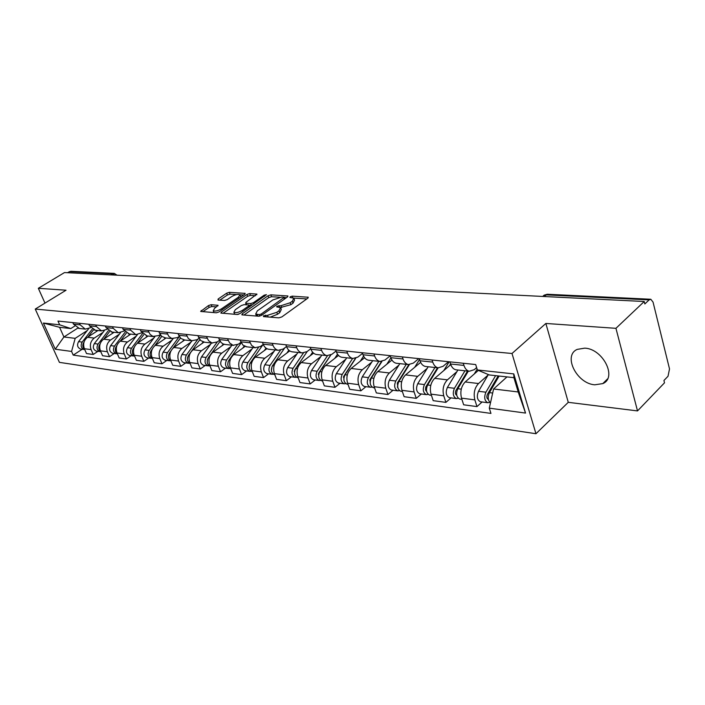 <?xml version="1.0" encoding="UTF-8"?>
<svg xmlns="http://www.w3.org/2000/svg" width="705" height="705" viewBox="0 0 705 705"><rect width="100%" height="100%" fill="white"/><g stroke="black" fill="none" stroke-linecap="round" stroke-linejoin="round"><path stroke-width="1.06" d="M263.511 315.805L263.494 316.615L278.907 317.858L281.85 316.915L307.803 298.197L308.261 297.246L292.223 296.144L290.231 296.787L289.896 297.439L293.862 298.171L292.337 301.211L290.196 302.745L280.987 305.697L276.994 306.208L276.651 306.887L280.555 307.636L278.977 310.773L276.801 312.333L267.512 315.311L263.511 315.805M594.782 384.807L602.784 383.608C617.501 377.677 602.925 348.755 584.753 348.147L577.254 349.38C562.66 355.487 576.725 383.661 594.782 384.807M211.156 304.701L208.46 305.582L200.661 311.443L216.32 312.8L219.079 311.91L244.661 294.302L245.173 293.395L229.354 292.328L226.684 293.192L218.153 298.99L218.021 300.03L224.534 300.48L227.239 299.607L231.496 296.699C235.109 294.619 237.911 293.959 239.894 294.708L238.501 297.149L221.67 308.719C218.021 310.834 215.201 311.504 213.218 310.729L214.69 308.191L218.065 305.318L211.156 304.701L211.87 306.525L209.174 307.398L202.837 311.716M545.855 323.463L568.274 402.326L637.514 410.918L615.941 328.318L545.855 323.463L512.006 353.496L35.25 309.072L66.041 290.222L38.326 288.301L64.508 272.562L644.238 301.511L644.846 303.952L649.12 299.889L545.767 294.857L543.15 296.029M615.941 328.318L644.238 301.511M242.335 313.769L241.806 314.747L242.256 314.897L258.753 316.228L261.634 315.302L287.481 296.937L287.957 296.003L270.861 294.849L268.067 295.748L242.335 313.769L242.793 314.941M237.118 314.483L220.841 313.064L221.388 312.095L246.988 294.443L249.711 293.562L256.946 294.117L246.142 302.181L245.622 303.124L246.071 303.265L250.627 303.582L253.412 302.683L264.155 295.183L266.428 294.655L239.938 313.575L237.118 314.483M637.514 410.918L664.515 382.806L663.934 380.497L668.032 376.25L669.512 368.918L653.05 302.119L650.794 299.246L649.12 299.889M568.274 402.326L535.967 433.725L59.423 362.37L35.25 309.072M38.326 288.301L44.988 303.115M67.416 272.703L70.773 271.284L113.972 273.373M476.633 367.578L474.209 369.702L469.257 371.262C466.842 370.68 465.071 368.733 463.952 365.419L463.264 363.251M478.369 370.389L465.185 381.951C461.202 386.234 459.977 391.627 461.511 398.131L474.853 399.876C473.319 393.311 474.553 387.865 478.536 383.529L488.063 375.069M474.853 399.876L476.977 406.6L482.088 401.982M449.887 361.859L450.565 364C451.693 367.287 453.465 369.217 455.888 369.79L456.77 369.887M461.511 398.131L463.652 404.793L476.977 406.6M448.477 361.718L443.04 366.336L438.087 367.843C435.664 367.261 433.883 365.357 432.755 362.123L432.068 360.008M451.015 397.884L445.904 402.379L443.753 395.805C442.202 389.389 443.427 384.066 447.419 379.845L456.937 371.623M419.308 358.678L420.004 360.775C421.132 363.974 422.912 365.869 425.344 366.441L426.225 366.538M450.777 364.6L434.685 378.338C430.693 382.515 429.477 387.785 431.037 394.139L433.187 400.651L445.904 402.379M418.752 358.616L413.324 363.119L408.362 364.573C405.93 364.009 404.15 362.141 403.013 358.977L402.317 356.906M421.37 393.972L416.258 398.351L414.091 391.918C412.531 385.644 413.738 380.453 417.721 376.338L427.239 368.336M390.147 355.646L390.843 357.691C391.989 360.828 393.769 362.678 396.192 363.242L397.082 363.339M420.647 362.352L405.569 374.901C401.586 378.973 400.378 384.11 401.947 390.323L404.124 396.704L416.258 398.351M390.2 355.796L384.939 360.052L379.986 361.462C377.554 360.898 375.774 359.074 374.628 355.972L373.932 353.954M393.046 390.235L387.944 394.5L385.767 388.208C384.19 382.066 385.388 376.999 389.371 372.98L398.863 365.19M362.308 352.747L363.005 354.747C364.15 357.814 365.939 359.629 368.363 360.185L369.244 360.281M391.962 360.061L377.757 371.606C373.782 375.58 372.584 380.603 374.161 386.684L376.347 392.932L387.944 394.5M362.529 353.39L357.814 357.118L352.861 358.484C350.438 357.928 348.649 356.14 347.503 353.108L346.807 351.125M365.965 386.666L360.872 390.826L358.686 384.657C357.109 378.656 358.299 373.694 362.264 369.781L371.72 362.185M335.686 349.971L336.391 351.936C337.536 354.932 339.325 356.712 341.749 357.268L342.63 357.364M364.617 357.752L351.152 368.459C347.186 372.337 346.005 377.254 347.591 383.203L349.777 389.319L360.872 390.826M336.074 351.046L331.861 354.307L326.926 355.637C324.503 355.091 322.714 353.328 321.568 350.367L320.863 348.429M340.048 383.247L334.972 387.309L332.778 381.264C331.191 375.386 332.372 370.53 336.32 366.706L345.75 359.303M310.226 347.318L310.931 349.239C312.077 352.183 313.866 353.928 316.281 354.474L317.162 354.571M338.523 355.452L325.684 365.454C321.736 369.235 320.555 374.038 322.15 379.872L324.344 385.864L334.972 387.309M310.755 348.772L307.001 351.619L302.084 352.914C299.669 352.368 297.88 350.649 296.735 347.741L296.029 345.838M315.214 379.977L310.165 383.934L307.962 378.012C306.367 372.249 307.539 367.499 311.478 363.771L320.863 356.545M285.833 344.78L286.538 346.657C287.693 349.548 289.473 351.257 291.888 351.795L292.76 351.892M313.584 353.17L301.273 362.564C297.343 366.256 296.179 370.962 297.774 376.681L299.977 382.551L310.165 383.934M286.503 346.56L283.181 349.046L278.272 350.297C275.867 349.768 274.086 348.076 272.932 345.221L272.236 343.361M291.412 376.84L286.371 380.7L284.177 374.893C282.573 369.253 283.736 364.6 287.649 360.951L296.99 353.901M262.463 342.348L263.168 344.19C264.313 347.019 266.093 348.693 268.499 349.231L269.372 349.319M289.729 350.905L277.867 359.797C273.954 363.41 272.8 368.019 274.404 373.615L276.598 379.378L286.371 380.7M263.256 344.419L260.321 346.569L254.954 347.68L251.553 345.353L249.411 340.991M268.561 373.826L263.547 377.598L261.344 371.905C259.748 366.371 260.894 361.815 264.789 358.246L274.086 351.363M240.035 340.013L242.925 345.142L246.917 346.86M266.904 348.675L255.395 357.135C251.509 360.669 250.363 365.181 251.967 370.68L254.161 376.329L263.547 377.598M240.951 342.339L238.369 344.199L233.029 345.274L229.645 342.982L227.504 338.708M246.609 370.927L241.621 374.619L239.427 369.032C237.823 363.604 238.96 359.145 242.837 355.655L252.082 348.922M218.497 337.765L221 342.427L223.08 343.943L225.362 344.489M245.023 346.472L233.813 354.589C229.945 358.043 228.808 362.467 230.412 367.851L232.606 373.394L241.621 374.619M219.537 340.312L217.272 341.916L211.967 342.965L208.592 340.718L206.45 336.514M225.512 368.142L220.55 371.755L218.356 366.274C216.761 360.942 217.88 356.571 221.74 353.161L230.923 346.578M197.797 335.615L200.669 340.55L204.635 342.216M224.058 344.296L213.06 352.13C209.209 355.514 208.09 359.85 209.693 365.137L211.888 370.583L220.55 371.755M198.96 338.347L196.986 339.722L191.707 340.744L188.35 338.532L186.217 334.408M205.217 365.472L200.291 369.006L198.096 363.621C196.501 358.387 197.612 354.104 201.445 350.755L210.575 344.313M177.889 333.544L180.753 338.391L184.701 340.03M203.965 342.145L193.091 349.768C189.266 353.082 188.156 357.338 189.76 362.529L191.945 367.869L200.291 369.006M179.176 336.435L177.466 337.607L171.747 338.462L168.874 336.426L166.75 332.381M185.679 362.89L180.78 366.353L178.594 361.066C176.999 355.928 178.101 351.724 181.908 348.446L190.976 342.145M158.731 331.544L161.586 336.311L165.508 337.924M184.666 340.03L173.862 347.494C170.064 350.746 168.962 354.915 170.557 360.017L172.743 365.26L180.78 366.353M160.132 334.584L158.66 335.571L152.976 336.4L150.121 334.408L148.006 330.425M166.856 360.414L161.983 363.798L159.806 358.607C158.211 353.558 159.304 349.433 163.093 346.226L172.09 340.048M140.277 329.623L140.974 331.271L147.019 335.897M166.072 337.986L155.338 345.309C151.566 348.49 150.473 352.579 152.069 357.594L154.236 362.749L161.983 363.798M141.784 332.778L135.818 334.663L130.637 330.178L129.94 328.548M148.702 358.017L143.864 361.339L141.696 356.236C140.11 351.275 141.194 347.221 144.948 344.075L153.893 338.03M122.494 327.772L123.19 329.394L129.2 333.941M148.138 336.021L137.466 343.194C133.721 346.314 132.646 350.332 134.232 355.258L136.4 360.325L143.864 361.339M124.106 331.033L118.369 332.751L113.214 328.336L112.527 326.732M131.201 355.708L126.398 358.968L124.23 353.945C122.652 349.072 123.719 345.098 127.455 342.004L136.329 336.082M105.345 325.983L106.032 327.578L112.007 332.055M130.822 334.117L120.238 341.158C116.519 344.216 115.444 348.164 117.03 353.002L119.189 357.981L126.398 358.968M107.054 329.332L101.529 330.901L96.409 326.556L95.721 324.987M114.298 353.478L109.531 356.677L107.38 351.733C105.803 346.948 106.86 343.035 110.562 340.013L119.374 334.196M88.786 324.265L89.473 325.825L95.413 330.231M114.113 332.284L103.591 339.184C99.898 342.189 98.841 346.067 100.418 350.826L102.569 355.725L109.531 356.677M90.593 327.684L85.27 329.12L80.185 324.846L79.498 323.295M97.977 351.328L93.236 354.456L91.095 349.601C89.526 344.895 90.575 341.053 94.25 338.083L103 332.381M72.8 322.599L73.487 324.133L79.383 328.468M97.96 330.513L87.517 337.281C83.851 340.233 82.811 344.049 84.38 348.728L86.512 353.549L93.236 354.456M506.965 376.911L493.588 388.984L518.201 391.962L513.91 377.677L489.261 374.945L477.382 369.966L475.69 364.547L57.969 321.057L59.652 324.811L70.826 328.556L59.581 327.305L63.917 336.981L75.179 338.347L87.164 330.619M477.382 369.966L513.778 373.906L525.533 413.077L489.296 408.151L493.588 388.984M75.179 338.347L71.575 351.434L73.223 355.117L490.944 413.412L489.296 408.151M71.575 351.434L55.246 349.213L43.393 323.057L59.652 324.811M512.006 353.496L535.967 433.725M77.709 328.169L63.917 336.981L55.246 349.213M74.695 326.089L70.826 328.556M82.194 349.248L73.223 355.117M513.778 373.906L513.91 377.677M525.533 413.077L518.201 391.962M59.581 327.305L43.393 323.057M270.209 317.153L277.523 314.271L276.801 312.333M280.881 308.49L281.277 309.565L279.7 312.712L277.523 314.271M294.17 299.017L294.558 300.092L293.042 303.132L290.901 304.666L280.423 307.53M306.798 298.92L293.774 298.1M279.488 297.21L271.557 296.717L268.772 297.616L243.956 315.038M286.477 297.651L284.362 297.519M259.237 314.65L261.255 314.007L284.265 297.263L281.859 297.025L272.817 299.942L257.343 310.852L255.686 314.007L259.237 314.65L259.793 316.113M256.4 314.36L256.611 316.06M223 313.346L247.684 296.285L246.988 294.443M255.457 295.712L250.416 295.404L247.684 296.285M246.248 304.754L245.622 303.124M249.173 305.3L251.553 305.459M235.303 309.707L233.866 312.297C235.946 313.108 238.836 312.43 242.555 310.262L248.557 306.067L249.076 305.115L248.627 304.974L244.08 304.648L241.295 305.547L235.303 309.707M234.351 313.549L234.765 314.289M237.303 314.492L238.669 314.21M216.602 306.878L211.87 306.525M213.712 311.998L213.994 312.615M240.819 296.946L240.123 295.289M236.677 294.549L230.05 294.135L227.38 294.998L219.81 300.154M243.674 294.981L239.938 294.752M498.162 375.932L487.402 394.342C486.432 396.792 486.732 398.475 488.292 399.391L488.38 399.409M495.606 375.65L485.912 392.2C483.877 397.294 484.494 400.801 487.754 402.731L489.816 402.352M488.362 374.567L478.519 391.284C476.483 396.351 477.1 399.841 480.369 401.753L480.819 401.815M490.821 390.262L488.644 392.227M499.122 376.038L489.429 392.641C487.534 397.021 487.878 400.431 490.477 402.872M506.639 376.875L506.243 377.554M467.53 371.068L455.959 390.394C454.998 392.694 455.271 394.333 456.77 395.302M464.965 370.786L454.452 388.296C452.434 393.267 453.051 396.695 456.329 398.581L458.303 398.272M457.915 370.019L447.402 387.424C445.384 392.359 446.009 395.769 449.288 397.655L449.737 397.717M458.514 387.538L456.734 389.098M468.323 371.156L457.809 388.719C455.783 393.698 456.408 397.135 459.678 399.03L460.136 399.083M477.135 369.173L474.271 373.985M437.523 367.781L425.785 386.966L425.494 389.786L426.622 391.363M434.941 367.499L424.454 384.577C422.436 389.424 423.07 392.773 426.349 394.633L428.243 394.377M428.208 366.759L417.73 383.74C415.712 388.561 416.347 391.892 419.625 393.743L420.083 393.804M427.741 384.842L426.322 386.049M449.499 365.701L450.557 363.956M438.149 367.851L427.653 384.974C425.635 389.83 426.269 393.187 429.548 395.056L430.006 395.117M449.138 361.788L443.78 370.574M408.838 364.652L397.329 383.026L397.832 387.583M406.274 364.344L395.805 381.017C393.804 385.75 394.439 389.028 397.726 390.852L399.541 390.649M399.841 363.639L389.38 380.224C387.371 384.93 388.014 388.191 391.301 390.006L391.76 390.068M398.492 382.075L397.294 383.079M409.341 364.679L398.871 381.396C396.862 386.146 397.497 389.433 400.784 391.257L401.242 391.319M419.572 359.462L414.672 367.323M381.493 361.542L369.949 379.59L370.31 383.943M378.858 361.339L368.433 377.624C366.433 382.242 367.076 385.45 370.363 387.248L372.108 387.08M372.707 360.66L362.282 376.858C360.29 381.458 360.934 384.648 364.221 386.437L364.679 386.499M370.715 379.246L369.693 380.083M381.899 361.489L371.359 377.986C369.358 382.621 370.002 385.838 373.289 387.635L373.747 387.697M390.896 357.849L386.842 364.221M355.443 358.36L343.758 376.303L343.987 380.444M352.623 358.457L342.233 374.373C340.251 378.885 340.894 382.031 344.181 383.793L345.855 383.661M346.728 357.814L336.347 373.641C334.364 378.136 335.016 381.264 338.303 383.018L338.761 383.079M344.225 376.435L343.37 377.122M355.752 358.263L345.036 374.716C343.044 379.246 343.696 382.392 346.983 384.163L347.442 384.225M363.568 356.095L360.229 361.242M330.671 355.064L318.669 373.148L318.766 377.069M327.481 355.717L317.153 371.253C315.17 375.677 315.831 378.752 319.109 380.488L320.722 380.383M321.841 355.082L311.513 370.557C309.539 374.954 310.191 378.012 313.469 379.748L313.928 379.801M318.907 373.676L318.211 374.223M330.865 354.959L319.832 371.588C317.858 376.021 318.51 379.105 321.788 380.841L322.247 380.903M337.51 354.201L334.734 358.404M297.439 368.812L295.677 368.592L307.265 351.425L294.619 370.125L294.602 373.817M303.423 353.002L293.104 368.274C291.139 372.592 291.8 375.606 295.069 377.316L296.62 377.237M297.968 352.465L287.693 367.596C285.736 371.896 286.389 374.901 289.667 376.602L290.116 376.664M294.672 370.98L294.117 371.412M312.623 352.218L310.306 355.673M295.677 368.592C293.712 372.919 294.364 375.941 297.642 377.66L298.1 377.721M272.033 366.529L271.407 370.671M280.423 350.297L270.033 365.41C268.085 369.64 268.746 372.592 272.007 374.276L273.505 374.214M275.065 349.944L264.842 364.767C262.894 368.971 263.555 371.914 266.816 373.597L267.274 373.65M284.732 347.882L272.5 365.71C270.553 369.958 271.205 372.919 274.474 374.602L274.8 374.655M288.821 350.191L286.864 353.055M249.614 364.132L249.147 367.622M258.409 347.574L247.887 362.661C245.948 366.803 246.609 369.702 249.861 371.359L251.306 371.315M253.051 347.53L242.899 362.035C240.96 366.159 241.621 369.05 244.873 370.698L245.322 370.76M263.062 344.56L250.257 362.952C248.319 367.102 248.98 370.01 252.231 371.667L252.364 371.694M266.032 348.138L264.357 350.544M228.103 361.771L227.759 364.661M237.365 344.807L226.596 360.017C224.675 364.071 225.336 366.917 228.579 368.548L229.971 368.521M231.892 345.212L221.802 359.418C219.881 363.463 220.542 366.292 223.785 367.922L224.234 367.975M241.207 342.85L228.878 360.299C226.957 364.326 227.6 367.173 230.799 368.838M244.186 346.067L242.731 348.138M207.49 359.418L207.191 361.744M217.307 341.89L206.124 357.47C204.212 361.454 204.873 364.247 208.107 365.851L209.447 365.833M211.535 342.974L201.515 356.897C199.603 360.863 200.264 363.639 203.489 365.243L203.939 365.305M220.11 341.299L208.319 357.743C206.433 361.568 207.023 364.344 210.072 366.08M223.221 344.005L221.934 345.811M187.609 357.285L187.407 358.836M198.131 338.929L186.42 355.029C184.525 358.933 185.186 361.674 188.402 363.251L189.707 363.242M191.936 340.823L181.978 354.474C180.092 358.36 180.753 361.092 183.961 362.67L184.402 362.723M199.859 339.695L191.311 351.469M190.835 352.13L188.535 355.294C186.693 358.915 187.222 361.63 190.121 363.427M203.093 341.951L201.912 343.582M179.273 336.602L167.446 352.676C165.569 356.501 166.221 359.189 169.42 360.748L170.68 360.748M173.042 338.77L163.163 352.139C161.286 355.954 161.947 358.633 165.137 360.185L165.587 360.246M180.41 338.056L172.884 348.296M170.998 350.861L169.482 352.923C167.675 356.369 168.151 359.012 170.91 360.854M183.749 339.916L182.639 341.431M160.52 335.148L149.152 350.403C147.292 354.157 147.953 356.8 151.126 358.334L152.35 358.351M154.844 336.743L145.027 349.892C143.168 353.628 143.829 356.263 147.001 357.796L147.442 357.849M161.709 336.408L154.783 345.723M152.227 349.151L151.117 350.649C149.354 353.919 149.777 356.492 152.395 358.369M165.146 337.889L164.053 339.361M142.481 333.668L131.518 348.208C129.667 351.901 130.328 354.5 133.483 356.007L134.567 356.043M137.334 334.743L127.534 347.715C125.693 351.39 126.345 353.981 129.5 355.487L129.94 355.54M143.705 334.76L137.246 343.353M134.214 347.38L133.404 348.446C131.685 351.557 132.064 354.06 134.54 355.963M147.222 335.915L146.138 337.36M125.102 332.17L114.492 346.102C112.659 349.715 113.311 352.271 116.457 353.769L117.382 353.813M120.476 332.76L110.65 345.617C108.817 349.231 109.469 351.769 112.615 353.258L113.047 353.311M126.371 333.113L120.273 341.123M116.871 345.6L116.316 346.322C114.642 349.283 114.968 351.716 117.303 353.637M129.923 334.02L128.848 335.43M108.358 330.671L98.057 344.058C96.233 347.618 96.893 350.129 100.013 351.592L100.789 351.654M104.234 330.786L94.338 343.599C92.522 347.142 93.175 349.645 96.294 351.108L96.726 351.161M109.663 331.482L103.873 338.999M100.163 343.829L99.819 344.278C98.18 347.08 98.462 349.451 100.665 351.381M113.214 332.187L112.148 333.571M92.214 329.173L82.168 342.084C80.37 345.582 81.022 348.05 84.124 349.504L84.75 349.565M88.592 328.794L78.581 341.643C76.783 345.124 77.435 347.583 80.529 349.028L80.96 349.081M93.545 329.852L88.028 336.955M84.036 342.092L83.877 342.295C82.282 344.965 82.52 347.265 84.582 349.195M97.07 330.416L96.012 331.773M100.418 350.826L107.38 351.733M117.03 353.002L124.23 353.945M134.232 355.258L141.696 356.236M152.069 357.594L159.806 358.607M170.557 360.017L178.594 361.066M189.76 362.529L198.096 363.621M209.693 365.137L218.356 366.274M230.412 367.851L239.427 369.032M251.967 370.68L261.344 371.905M274.404 373.615L284.177 374.893M297.774 376.681L307.962 378.012M322.15 379.872L332.778 381.264M347.591 383.203L358.686 384.657M374.161 386.684L385.767 388.208M401.947 390.323L414.091 391.918M431.037 394.139L443.753 395.805M84.38 348.728L91.095 349.601M87.517 337.281L94.25 338.083M103.591 339.184L110.562 340.013M89.473 325.825L96.409 326.556M120.238 341.158L127.455 342.004M106.032 327.578L113.214 328.336M137.466 343.194L144.948 344.075M123.19 329.394L130.637 330.178M155.338 345.309L163.093 346.226M140.974 331.271L148.702 332.09M173.862 347.494L181.908 348.446M159.427 333.218L167.446 334.073M193.091 349.768L201.445 350.755M178.594 335.245L186.922 336.126M213.06 352.13L221.74 353.161M198.502 337.351L207.155 338.268M233.813 354.589L242.837 355.655M219.193 339.537L228.2 340.497M255.395 357.135L264.789 358.246M240.731 341.819L250.116 342.806M277.867 359.797L287.649 360.951M263.168 344.19L272.932 345.221M301.273 362.564L311.478 363.771M286.538 346.657L296.735 347.741M325.684 365.454L336.32 366.706M310.931 349.239L321.568 350.367M351.152 368.459L362.264 369.781M336.391 351.936L347.503 353.108M377.757 371.606L389.371 372.98M363.005 354.747L374.628 355.972M405.569 374.901L417.721 376.338M390.843 357.691L403.013 358.977M434.685 378.338L447.419 379.845M420.004 360.775L432.755 362.123M465.185 381.951L478.536 383.529M450.565 364L463.952 365.419M73.487 324.133L80.185 324.846M543.863 296.505L547.485 294.267L650.477 299.237M110.861 274.88L112.65 273.769L69.169 271.654M114.765 275.073L112.65 273.769L114.281 273.381L117.048 275.188M268.147 316.986L267.512 315.311M279.7 312.712L278.977 310.773M279.621 307.221L279.004 305.565M281.7 307.627L280.987 305.697M290.901 304.666L290.196 302.745M293.042 303.132L292.337 301.211M292.813 297.739L292.223 296.144M308.059 297.986L307.732 297.087M266.173 316.827L265.538 315.153M268.772 297.616L268.067 295.748M271.557 296.717L270.861 294.849M287.772 296.699L287.455 295.853M261.722 315.25L261.255 314.007M284.379 299.14L283.93 297.915M257.818 316.157L257.193 314.492M221.837 313.249L221.388 312.095M250.416 295.404L249.711 293.562M256.787 294.752L256.488 293.976M246.671 304.833L246.071 303.265M251.341 305.45L250.627 303.582M253.862 303.846L253.412 302.683M264.587 296.338L264.155 295.183M243.005 311.434L242.555 310.262M249.006 307.239L248.557 306.067M217.933 305.908L217.651 305.186M222.101 309.83L221.67 308.719M238.924 298.25L238.501 297.149M218.576 300.074L218.153 298.99M227.38 294.998L226.684 293.192M230.05 294.135L229.354 292.328M245.023 294.011L244.732 293.262M201.674 311.619L201.225 310.491M209.174 307.398L208.46 305.582M488.274 398.792L487.34 398.677M485.912 392.2L478.519 391.284M492.68 393.046L489.429 392.641M456.664 394.721L455.906 394.624M454.452 388.296L447.402 387.424M461.264 389.142L457.809 388.719M426.525 390.834L425.917 390.764M424.454 384.577L417.73 383.74M430.773 385.362L427.653 384.974M397.743 387.133L397.285 387.071M395.805 381.017L389.38 380.224M401.665 381.749L398.871 381.396M368.433 377.624L362.282 376.858M373.861 378.294L371.359 377.986M342.233 374.373L336.347 373.641M347.274 374.998L345.036 374.716M317.153 371.253L311.513 370.557M321.824 371.835L319.832 371.588M293.104 368.274L287.693 367.596M270.033 365.41L264.842 364.767M274.051 365.904L272.5 365.71M247.887 362.661L242.899 362.035M251.606 363.119L250.257 362.952M226.596 360.017L221.802 359.418M230.05 360.44L228.878 360.299M206.124 357.47L201.515 356.897M209.315 357.867L208.319 357.743M186.42 355.029L181.978 354.474M189.372 355.39L188.535 355.294M167.446 352.676L163.163 352.139M170.178 353.011L169.482 352.923M149.152 350.403L145.027 349.892M151.672 350.711L151.117 350.649M131.518 348.208L127.534 347.715M114.492 346.102L110.65 345.617M98.057 344.058L94.338 343.599M82.168 342.084L78.581 341.643M602.784 383.608L607.578 378.885M78.563 328.38L85.27 329.12M455.888 369.79L469.257 371.262M425.344 366.441L438.087 367.843M396.192 363.242L408.362 364.573M368.363 360.185L379.986 361.462M341.749 357.268L352.861 358.484M316.281 354.474L326.926 355.637M291.888 351.795L302.084 352.914M268.499 349.231L278.272 350.297M246.054 346.763L255.439 347.794M224.498 344.401L233.514 345.388M203.771 342.128L212.443 343.071M183.846 339.933L192.183 340.85M164.662 337.827L172.69 338.708M146.173 335.8L153.91 336.655M128.363 333.844L135.818 334.663M111.17 331.958L118.369 332.751M94.585 330.143L101.529 330.901M542.665 296.444L544.145 295.166L547.212 294.249M284.838 298.814L284.326 297.439M256.417 315.919L255.686 314.007M234.598 314.174L233.866 312.297M249.702 306.745L249.173 305.353M213.941 312.571L213.218 310.729M487.754 402.731L480.369 401.753M456.329 398.581L449.288 397.655M461.89 399.321L459.678 399.03M426.349 394.633L419.625 393.743M431.416 395.302L429.548 395.056M397.726 390.852L391.301 390.006M402.335 391.46L400.784 391.257M370.363 387.248L364.221 386.437M374.549 387.803L373.289 387.635M344.181 383.793L338.303 383.018M347.979 384.296L346.983 384.163M319.109 380.488L313.469 379.748M322.546 380.938L321.788 380.841M295.069 377.316L289.667 376.602M298.171 377.73L297.642 377.66M272.007 374.276L266.816 373.597M249.861 371.359L244.873 370.698M228.579 368.548L223.785 367.922M208.107 365.851L203.489 365.243M188.402 363.251L183.961 362.67M169.42 360.748L165.137 360.185M151.126 358.334L147.001 357.796M133.483 356.007L129.5 355.487M116.457 353.769L112.615 353.258M100.013 351.592L96.294 351.108M84.124 349.504L80.529 349.028"/></g></svg>
